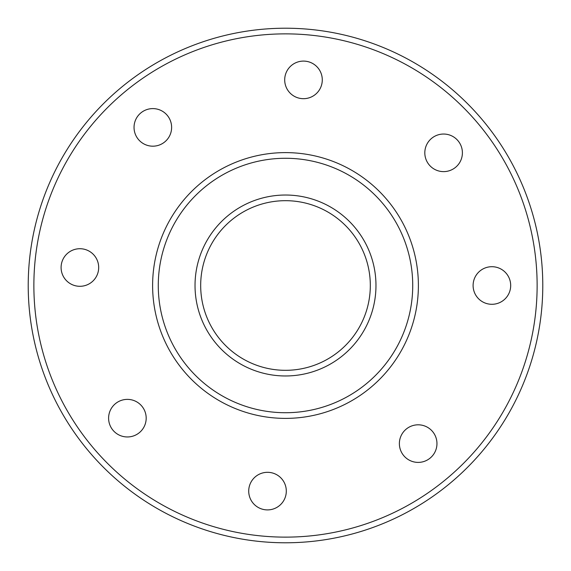 <?xml version="1.0" encoding="UTF-8"?>
<svg xmlns="http://www.w3.org/2000/svg" width="571" height="571" viewBox="0 0 571 571"><rect width="100%" height="100%" fill="white"/><g stroke="black" fill="none" stroke-linecap="round" stroke-linejoin="round"><path stroke-width="0.86" d="M427.179 427.115A18.793 18.793 0 0 1 434.659 452.617A18.793 18.793 0 0 1 409.157 460.098A18.793 18.793 0 0 1 401.677 434.595A18.793 18.793 0 0 1 427.179 427.115M164.862 64.673A251.633 251.633 0 0 0 64.673 406.138A251.633 251.633 0 0 0 406.138 506.327A251.633 251.633 0 0 0 506.327 164.862A251.633 251.633 0 0 0 164.862 64.673M276.521 474.615A18.793 18.793 0 0 0 251.019 482.102A18.793 18.793 0 0 0 258.499 507.605A18.793 18.793 0 0 0 284.001 500.117A18.793 18.793 0 0 0 276.521 474.615M136.405 401.677A18.793 18.793 0 0 0 110.902 409.157A18.793 18.793 0 0 0 118.383 434.659A18.793 18.793 0 0 0 143.885 427.179A18.793 18.793 0 0 0 136.405 401.677M88.898 251.019A18.793 18.793 0 0 0 63.395 258.499A18.793 18.793 0 0 0 70.883 284.001A18.793 18.793 0 0 0 96.385 276.521A18.793 18.793 0 0 0 88.898 251.019M161.843 110.902A18.793 18.793 0 0 0 136.341 118.383A18.793 18.793 0 0 0 143.821 143.885A18.793 18.793 0 0 0 169.323 136.405A18.793 18.793 0 0 0 161.843 110.902M312.501 63.395A18.793 18.793 0 0 0 286.999 70.883A18.793 18.793 0 0 0 294.479 96.385A18.793 18.793 0 0 0 319.981 88.898A18.793 18.793 0 0 0 312.501 63.395M452.617 136.341A18.793 18.793 0 0 0 427.115 143.821A18.793 18.793 0 0 0 434.595 169.323A18.793 18.793 0 0 0 460.098 161.843A18.793 18.793 0 0 0 452.617 136.341M500.903 269.005A18.793 18.793 0 0 0 475.4 276.492A18.793 18.793 0 0 0 482.888 301.995A18.793 18.793 0 0 0 508.39 294.508A18.793 18.793 0 0 0 500.903 269.005M408.85 511.288A257.285 257.285 0 0 1 59.712 408.85A257.285 257.285 0 0 1 162.15 59.712A257.285 257.285 0 0 1 511.288 162.15A257.285 257.285 0 0 1 408.85 511.288M326.162 359.937A84.822 84.822 0 0 0 359.937 244.838A84.822 84.822 0 0 0 244.838 211.063A84.822 84.822 0 0 0 211.063 326.162A84.822 84.822 0 0 0 326.162 359.937M328.875 364.898A90.475 90.475 0 0 0 364.898 242.125A90.475 90.475 0 0 0 242.125 206.102A90.475 90.475 0 0 0 206.102 328.875A90.475 90.475 0 0 0 328.875 364.898M224.503 173.848A127.233 127.233 0 0 0 173.848 346.497A127.233 127.233 0 0 0 346.497 397.152A127.233 127.233 0 0 0 397.152 224.503A127.233 127.233 0 0 0 224.503 173.848M349.209 402.12A132.886 132.886 0 0 1 168.88 349.209A132.886 132.886 0 0 1 221.791 168.88A132.886 132.886 0 0 1 402.12 221.791A132.886 132.886 0 0 1 349.209 402.12"/></g></svg>
